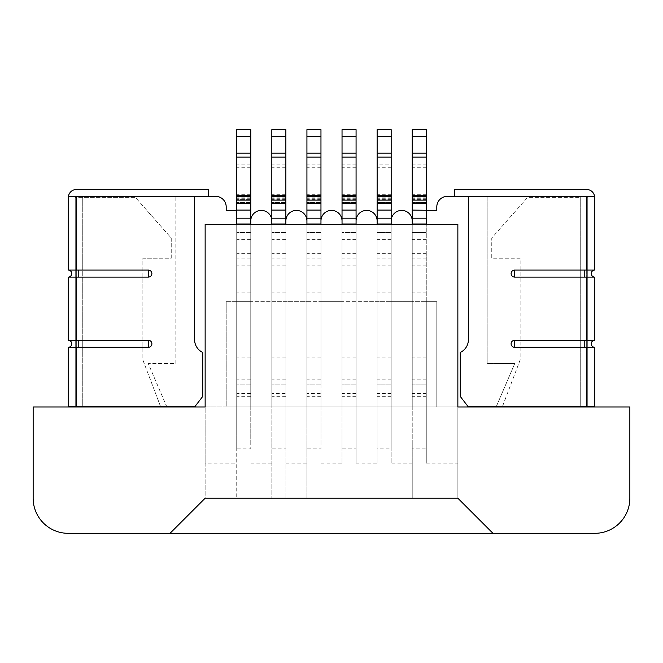 <?xml version="1.0" encoding="UTF-8"?>
<svg xmlns="http://www.w3.org/2000/svg" width="663" height="663" viewBox="0 0 663 663"><rect width="100%" height="100%" fill="white"/><g stroke="black" fill="none" stroke-linecap="round" stroke-linejoin="round"><path stroke-width="0.5" stroke-dasharray="3.31 2.49" d="M591.239 273.587A3.514 3.514 0 0 1 594.752 270.073L586.324 270.081L586.324 196.364L468.393 196.364L468.393 339.696A14.039 14.039 0 0 1 460.263 352.434L460.263 396.433L460.263 352.434A14.039 14.039 0 0 0 468.393 339.696L468.393 196.364L586.324 196.364A1.401 1.401 0 0 1 587.733 197.773L587.733 406.262L587.733 197.773A1.401 1.401 0 0 0 586.324 196.364L468.393 196.364L586.324 196.364L586.324 406.262L587.733 406.262L467.846 406.262L586.324 406.262L586.324 347.288L514.621 347.296L514.621 340.276A3.514 3.514 0 0 0 511.107 343.782A3.514 3.514 0 0 0 514.621 347.296M514.621 270.073A3.514 3.514 0 0 0 511.107 273.587A3.514 3.514 0 0 0 514.621 277.093L514.621 270.073L586.324 270.081M591.239 343.782A3.514 3.514 0 0 1 594.752 340.276L586.324 340.285L586.324 277.093L594.752 277.093A3.514 3.514 0 0 1 594.023 277.018A3.514 3.514 0 0 0 594.752 277.093A3.514 3.514 0 0 1 594.023 277.018A3.514 3.514 0 0 0 594.752 277.093L585.255 277.093M514.621 340.276L586.324 340.285M586.324 347.288L594.752 347.288A3.514 3.514 0 0 1 594.023 347.221A3.514 3.514 0 0 0 594.752 347.296L584.219 347.296L584.219 340.276L594.752 340.276A3.514 3.514 0 0 0 594.023 340.351M586.324 277.093L584.219 277.093L584.219 270.073L594.752 270.073A3.514 3.514 0 0 0 594.023 270.148M160.454 406.262L142.868 359.976L142.868 258.205L171.245 258.205L171.245 238.042L135.368 197.35L75.333 197.35A1.401 1.401 0 0 0 75.267 197.773L75.267 406.966L160.719 406.966L142.868 359.976L142.868 258.205L171.245 258.205L171.245 238.042L135.368 197.35L75.333 197.35A1.401 1.401 0 0 0 75.267 197.773L75.267 406.262L76.676 406.262L76.676 347.288L148.379 347.296L148.379 340.276L76.676 340.285L76.676 277.093L148.379 277.093L148.379 270.073A3.514 3.514 0 0 1 151.893 273.587A3.514 3.514 0 0 1 148.379 277.093M76.676 347.288L68.248 347.288L78.781 347.296L78.781 340.276L68.248 340.285L76.676 340.285M77.745 340.276L68.248 340.276A3.514 3.514 0 0 1 71.761 343.782M68.248 340.276A3.514 3.514 0 0 1 68.977 340.351M148.379 270.073L76.676 270.081L76.676 196.364L75.267 196.364L75.267 406.262L75.267 197.773A1.401 1.401 0 0 1 76.676 196.364L194.607 196.364L76.676 196.364A1.401 1.401 0 0 0 75.267 197.773L75.267 196.364L194.607 196.364L194.607 339.696A14.039 14.039 0 0 0 202.737 352.434A14.039 14.039 0 0 1 194.607 339.696L194.607 196.364L76.676 196.364L76.676 406.262L68.248 406.262M76.676 277.093L68.248 277.093L78.781 277.093L78.781 270.073L68.248 270.081L76.676 270.081M77.745 270.073L68.248 270.073A3.514 3.514 0 0 1 71.761 273.587M68.248 270.073A3.514 3.514 0 0 1 68.977 270.148M426.268 393.532L412.229 393.532L412.229 301.665L412.229 406.966L426.268 406.966L426.268 218.185L426.268 448.171L426.268 301.665L436.801 301.665L356.072 301.665L356.072 232.572L356.072 384.905L356.072 129.675L342.033 129.675L342.033 210.088L356.072 210.088L342.033 210.088L342.033 220.936A10.533 10.533 0 0 0 331.5 210.403A10.533 10.533 0 0 0 320.967 220.936L320.967 129.675L306.928 129.675L306.928 224.442L205.14 224.442L457.86 224.442L205.14 224.442L205.14 498.228L457.86 498.228L492.957 533.325M391.17 396.333L377.131 396.333L377.131 448.876L391.17 448.876L391.17 223.995L391.17 463.122L412.229 463.122L412.229 498.228L412.229 220.936A10.533 10.533 0 0 0 401.703 210.403A10.533 10.533 0 0 0 391.17 220.936L391.17 210.08L377.131 210.088L377.131 129.675L391.17 129.675L391.17 164.184L377.131 164.184M356.072 223.995L356.072 448.171L356.072 301.665L342.033 301.665L342.033 232.572L356.072 232.572L342.033 232.572L342.033 384.905L342.033 223.995L356.072 223.995L356.072 220.936A10.533 10.533 0 0 1 366.598 210.403A10.533 10.533 0 0 1 377.131 220.936L377.131 210.08L391.17 210.088L391.17 164.184M412.229 220.936L412.229 129.675L426.268 129.675L426.268 164.184L412.229 164.184M594.752 197.773L594.686 196.372L586.324 196.364L594.686 196.364C593.584 192.005 590.799 189.668 586.324 189.345L454.354 189.345L454.354 196.364L447.326 196.364A10.533 10.533 0 0 0 436.801 206.897L436.801 210.403L426.268 210.403L426.268 218.185L426.268 164.184M236.732 443.53L236.732 448.876L250.771 448.876L250.771 220.936L250.771 406.966L236.732 406.966L236.732 224.442L236.732 498.228L236.732 301.665L250.771 301.665L236.732 301.665L236.732 406.966L250.771 406.966L250.771 301.665L271.83 301.665L271.83 406.966L285.869 406.966L285.869 301.665L306.928 301.665L306.928 406.966L320.967 406.966L320.967 301.665L342.033 301.665L250.771 301.665L250.771 232.572L250.771 384.905L250.771 129.675L236.732 129.675L236.732 448.171L236.732 301.665L226.199 301.665L226.199 406.966L205.14 406.966L436.801 406.966L226.199 406.966L226.199 301.665L236.732 301.665L236.732 210.403L226.199 210.403L226.199 206.897A10.533 10.533 0 0 0 215.674 196.364L82.287 196.364L82.287 406.966L82.287 196.364L208.646 196.364L68.248 196.364L68.248 197.773L68.314 196.372L75.267 196.364L68.314 196.364C69.433 192.021 72.226 189.676 76.676 189.345L208.646 189.345L208.646 196.364M285.869 206.45L285.869 129.675L271.83 129.675L271.83 406.966L285.869 406.966L285.869 206.45M285.869 223.862L285.869 220.936L285.869 223.862M306.928 224.442L320.967 224.442L320.967 406.966L306.928 406.966L306.928 224.442L306.928 498.228L306.928 301.665L320.967 301.665L320.967 232.572L320.967 384.905L320.967 220.936L320.967 224.442L457.86 224.442L457.86 406.966L629.85 406.966L629.85 498.228A35.098 35.098 0 0 1 594.752 533.325L68.248 533.325A35.098 35.098 0 0 1 33.15 498.228L33.15 406.966L205.14 406.966L205.14 224.442L205.14 463.122L236.732 463.122M436.801 301.665L436.801 406.966L457.86 406.966L457.86 498.228L457.86 406.966L436.801 406.966L436.801 301.665M205.14 463.122L205.14 498.228L170.043 533.325M250.771 443.53L250.771 224.442M236.732 224.442L236.732 210.403M271.83 224.442L271.83 498.228L271.83 301.665L285.869 301.665L285.869 232.572L285.869 384.905L285.869 223.995L285.869 498.228L285.869 224.442M271.83 443.53L271.83 448.876L285.869 448.876L285.869 393.532L271.83 393.532L271.83 223.995L271.83 393.532M320.967 220.936L320.967 224.442M306.928 443.53L306.928 448.876L320.967 448.876L320.967 393.532L306.928 393.532L306.928 223.995L306.928 393.532M160.719 406.966L166.869 406.966L148.23 363.506L175.819 363.506L175.819 196.364L175.819 363.506L148.23 363.506L166.57 406.262M320.967 463.122L342.033 463.122L342.033 301.665L342.033 406.966L356.072 406.966L356.072 301.665L356.072 463.122L377.131 463.122L377.131 223.995L377.131 396.333M320.967 393.532L320.967 443.53M285.869 463.122L306.928 463.122M285.869 393.532L285.869 443.53M250.771 463.122L271.83 463.122M356.072 463.122L356.072 224.442L356.072 406.966L342.033 406.966L342.033 224.442L342.033 463.122M75.267 406.966L166.869 406.966M250.771 220.936A10.533 10.533 0 0 1 261.297 210.403A10.533 10.533 0 0 1 271.83 220.936M285.869 220.936A10.533 10.533 0 0 1 296.402 210.403A10.533 10.533 0 0 1 306.928 220.936M342.033 224.442L342.033 220.936M194.607 196.364L194.607 339.696A14.039 14.039 0 0 0 202.737 352.434L202.737 396.433L202.737 352.434L202.737 396.433L195.154 406.262L76.676 406.262L195.154 406.262L202.737 396.433L195.154 406.262L75.267 406.262M148.379 340.276A3.514 3.514 0 0 1 151.893 343.782A3.514 3.514 0 0 1 148.379 347.296M68.977 277.018A3.514 3.514 0 0 1 68.248 277.093A3.514 3.514 0 0 0 68.977 277.018A3.514 3.514 0 0 1 68.248 277.093L77.745 277.093M68.977 347.221A3.514 3.514 0 0 1 68.248 347.296A3.514 3.514 0 0 0 68.977 347.221A3.514 3.514 0 0 1 68.248 347.296L77.745 347.296M320.967 196.364L320.967 202.422L320.967 196.364L320.967 202.422L320.967 196.364L306.928 196.364L306.928 202.422L306.928 196.364L320.967 196.364L306.928 196.364M320.967 210.088L306.928 210.088M320.967 396.333L306.928 396.333M320.967 232.572L306.928 232.572L320.967 232.572M320.967 258.901L306.928 258.901M320.967 265.084L306.928 265.084M320.967 272.103L306.928 272.103M320.967 292.922L306.928 292.922M320.967 384.905L306.928 384.905L320.967 384.905M320.967 357.067L306.928 357.067M320.967 223.995L306.928 223.995M285.869 196.364L285.869 202.422L285.869 196.364L285.869 202.422L285.869 196.364L271.83 196.364L271.83 202.422L271.83 196.364L285.869 196.364L271.83 196.364M285.869 210.088L271.83 210.088M285.869 396.333L271.83 396.333M285.869 232.572L271.83 232.572L285.869 232.572M285.869 258.901L271.83 258.901M285.869 265.084L271.83 265.084M285.869 272.103L271.83 272.103M285.869 292.922L271.83 292.922M285.869 384.905L271.83 384.905L285.869 384.905M285.869 357.067L271.83 357.067M285.869 223.995L271.83 223.995M236.732 199.613L236.732 196.364L236.732 202.422L236.732 196.364L236.732 202.422L236.732 199.613L250.771 199.613L250.771 196.364L250.771 202.422L250.771 196.364L250.771 199.613L236.732 199.613L250.771 199.613M250.771 210.08L236.732 210.088M250.771 396.333L236.732 396.333M250.771 393.532L236.732 393.532M250.771 232.572L236.732 232.572L250.771 232.572M250.771 258.901L236.732 258.901M250.771 265.084L236.732 265.084M250.771 272.103L236.732 272.103M250.771 292.922L236.732 292.922M250.771 384.905L236.732 384.905L250.771 384.905M250.771 357.067L236.732 357.067M250.771 223.995L236.732 223.995M250.771 196.364L236.732 196.364M585.255 347.296L594.752 347.288A3.514 3.514 0 0 1 594.023 347.221M594.752 277.093L514.621 277.093M468.393 196.364L468.393 339.696A14.039 14.039 0 0 1 460.263 352.434L460.263 396.433L467.846 406.262L460.263 396.433L467.846 406.262L586.324 406.262L586.324 196.364L454.354 196.364L580.713 196.364L487.181 196.364L487.181 363.506L514.77 363.506L496.43 406.262M594.752 406.262L586.324 406.262M587.733 196.364L587.733 197.773L587.733 196.364M426.268 210.088L412.229 210.088L426.268 210.08M412.229 196.364L412.229 202.422L412.229 196.364L412.229 202.422L412.229 196.364L426.268 196.364L426.268 202.422L426.268 196.364L412.229 196.364L426.268 196.364L426.268 202.422L426.268 196.364M377.131 196.364L377.131 202.422L377.131 196.364L377.131 202.422L377.131 196.364L391.17 196.364L391.17 202.422L391.17 196.364L377.131 196.364L391.17 196.364L391.17 202.422L391.17 196.364M391.17 210.088L377.131 210.08M587.733 406.262L587.733 197.773L587.733 406.966L496.131 406.966L514.77 363.506L487.181 363.506L487.181 196.364L454.354 196.364M496.131 406.966L580.713 406.966L580.713 197.35L527.632 197.35L491.755 238.042L491.755 258.205L520.132 258.205L520.132 359.976L502.281 406.966M587.733 406.966L580.713 406.966L580.713 196.364L580.713 197.35L527.632 197.35L491.755 238.042L491.755 258.205L520.132 258.205L520.132 359.976L502.546 406.262M587.667 197.35A1.401 1.401 0 0 1 587.733 197.773A1.401 1.401 0 0 0 587.667 197.35M356.072 196.364L356.072 202.422L356.072 196.364L356.072 202.422L356.072 196.364L342.033 196.364L342.033 202.422L342.033 196.364L342.033 202.422L342.033 196.364L356.072 196.364L342.033 196.364M391.17 393.532L377.131 393.532M426.268 396.333L412.229 396.333L412.229 448.171L412.229 393.532M412.229 463.122L412.229 443.53L412.229 448.876L426.268 448.876L426.268 443.53L426.268 463.122L457.86 463.122M356.072 393.532L342.033 393.532L342.033 301.665L377.131 301.665L377.131 406.966L391.17 406.966L391.17 301.665L412.229 301.665L412.229 232.572L426.268 232.572L412.229 232.572L412.229 384.905L412.229 223.995L412.229 396.333M412.229 224.442L412.229 406.966L426.268 406.966L426.268 224.442L426.268 463.122M426.268 258.901L412.229 258.901M426.268 265.084L412.229 265.084M426.268 272.103L412.229 272.103M426.268 292.922L412.229 292.922M426.268 384.905L412.229 384.905L426.268 384.905M426.268 357.067L412.229 357.067M426.268 223.995L412.229 223.995M377.131 463.122L377.131 224.442L377.131 406.966L391.17 406.966L391.17 224.442L391.17 463.122M391.17 232.572L377.131 232.572L391.17 232.572M391.17 258.901L377.131 258.901M391.17 265.084L377.131 265.084M391.17 272.103L377.131 272.103M391.17 292.922L377.131 292.922M391.17 384.905L377.131 384.905L391.17 384.905M391.17 357.067L377.131 357.067M391.17 223.995L377.131 223.995M356.072 258.901L342.033 258.901M356.072 265.084L342.033 265.084M356.072 272.103L342.033 272.103M356.072 292.922L342.033 292.922M356.072 384.905L342.033 384.905L356.072 384.905M356.072 357.067L342.033 357.067M356.072 210.088L342.033 210.08M342.033 223.995L342.033 393.532M356.072 396.333L342.033 396.333M342.033 443.53L342.033 448.876L356.072 448.876L356.072 443.53M377.131 443.53L377.131 301.665L391.17 301.665L391.17 443.53M412.229 443.53L412.229 301.665L426.268 301.665L426.268 443.53M457.86 406.966L457.86 224.442L457.86 406.966M426.268 210.403L426.268 224.442M391.17 220.936L391.17 224.442M377.131 224.442L377.131 220.936M356.072 220.936L356.072 224.442M356.072 218.185L342.033 218.185M356.072 203.168L342.033 203.168M391.17 218.185L377.131 218.185M426.268 218.185L412.229 218.185M391.17 203.168L377.131 203.168M426.268 203.168L412.229 203.168M250.771 203.168L236.732 203.168M250.771 218.185L236.732 218.185M285.869 203.168L271.83 203.168M285.869 218.185L271.83 218.185M320.967 203.168L306.928 203.168M320.967 218.185L306.928 218.185M76.676 406.262L76.676 196.364M320.967 253.631L306.928 253.631M320.967 239.592L306.928 239.592M320.967 377.885L306.928 377.885M320.967 379.874L306.928 379.874M320.967 200.11L306.928 200.11M320.967 198.27L306.928 198.27M320.967 194.723L306.928 194.723M320.967 167.739L306.928 167.739M320.967 164.184L306.928 164.184M320.967 197.831L306.928 197.831M320.967 199.613L306.928 199.613M285.869 253.631L271.83 253.631M285.869 239.592L271.83 239.592M285.869 377.885L271.83 377.885M285.869 379.874L271.83 379.874M285.869 200.11L271.83 200.11M285.869 198.27L271.83 198.27M285.869 194.723L271.83 194.723M285.869 167.739L271.83 167.739M285.869 164.184L271.83 164.184M285.869 197.831L271.83 197.831M285.869 199.613L271.83 199.613M250.771 253.631L236.732 253.631M250.771 239.592L236.732 239.592M250.771 377.885L236.732 377.885M250.771 379.874L236.732 379.874M250.771 200.11L236.732 200.11M250.771 198.27L236.732 198.27M250.771 194.723L236.732 194.723M250.771 167.739L236.732 167.739M250.771 164.184L236.732 164.184M250.771 197.831L236.732 197.831M426.268 200.11L412.229 200.11M426.268 198.27L412.229 198.27M426.268 194.723L412.229 194.723M426.268 167.739L412.229 167.739M426.268 197.831L412.229 197.831M426.268 199.613L412.229 199.613M391.17 200.11L377.131 200.11M391.17 198.27L377.131 198.27M391.17 194.723L377.131 194.723M391.17 167.739L377.131 167.739M391.17 197.831L377.131 197.831M391.17 199.613L377.131 199.613M426.268 253.631L412.229 253.631M426.268 239.592L412.229 239.592M426.268 377.885L412.229 377.885M426.268 379.874L412.229 379.874M391.17 253.631L377.131 253.631M391.17 239.592L377.131 239.592M391.17 377.885L377.131 377.885M391.17 379.874L377.131 379.874M356.072 253.631L342.033 253.631M356.072 239.592L342.033 239.592M356.072 377.885L342.033 377.885M356.072 379.874L342.033 379.874M356.072 200.11L342.033 200.11M356.072 198.27L342.033 198.27M356.072 194.723L342.033 194.723M356.072 167.739L342.033 167.739M356.072 164.184L342.033 164.184M356.072 197.831L342.033 197.831M356.072 199.613L342.033 199.613M594.752 340.276L585.255 340.276M594.752 270.073L585.255 270.073M320.967 202.422L306.928 202.422L320.967 202.422M285.869 202.422L271.83 202.422L285.869 202.422M250.771 202.422L236.732 202.422L250.771 202.422M426.268 202.422L412.229 202.422L426.268 202.422M391.17 202.422L377.131 202.422L391.17 202.422M356.072 202.422L342.033 202.422L356.072 202.422"/><path stroke-width="0.99" d="M586.324 340.285L594.752 340.285L594.752 277.093L586.324 277.093L586.324 340.285L514.621 340.276L514.621 347.296A3.514 3.514 0 0 1 511.107 343.782A3.514 3.514 0 0 1 514.621 340.276M594.023 340.351A3.514 3.514 0 0 0 594.023 347.221A3.514 3.514 0 0 1 591.239 343.782A3.514 3.514 0 0 0 594.023 347.221M586.324 270.081L594.752 270.081L594.752 196.372L586.324 196.364L586.324 270.081L514.621 270.073L514.621 277.093A3.514 3.514 0 0 1 511.107 273.587A3.514 3.514 0 0 1 514.621 270.073M594.023 270.148A3.514 3.514 0 0 0 594.023 277.018A3.514 3.514 0 0 1 591.239 273.587A3.514 3.514 0 0 0 594.023 277.018A3.514 3.514 0 0 1 591.239 273.587M68.248 406.262L68.248 347.296L68.248 406.262L195.154 406.262L202.737 396.433L202.737 352.434A14.039 14.039 0 0 1 194.607 339.696L194.607 196.364L76.676 196.364L76.676 270.081L148.379 270.073L148.379 277.093L76.676 277.093L76.676 340.285L68.248 340.285L68.248 277.093L68.248 340.276M76.676 340.285L148.379 340.276L148.379 347.296A3.514 3.514 0 0 0 151.893 343.782A3.514 3.514 0 0 0 148.379 340.276M68.977 340.351A3.514 3.514 0 0 1 68.977 347.221A3.514 3.514 0 0 0 71.761 343.782A3.514 3.514 0 0 1 68.977 347.221M76.676 270.081L68.248 270.081L68.248 197.773L68.248 270.081M68.977 270.148A3.514 3.514 0 0 1 68.977 277.018A3.514 3.514 0 0 0 71.761 273.587A3.514 3.514 0 0 1 68.977 277.018M377.131 196.364L391.17 196.364L391.17 129.675L377.131 129.675L377.131 220.936A10.533 10.533 0 0 0 366.598 210.403A10.533 10.533 0 0 0 356.072 220.936L356.072 129.675L342.033 129.675L342.033 224.442M412.229 196.364L426.268 196.364L426.268 129.675L412.229 129.675L412.229 220.936A10.533 10.533 0 0 0 401.703 210.403A10.533 10.533 0 0 0 391.17 220.936L391.17 218.185L377.131 218.185M391.17 196.364L391.17 218.185M250.771 136.694L236.732 136.694L236.732 129.675L250.771 129.675L250.771 224.442M285.869 224.442L285.869 129.675L271.83 129.675L271.83 224.442M320.967 224.442L320.967 129.675L306.928 129.675L306.928 224.442M205.14 224.442L457.86 224.442L457.86 406.966L629.85 406.966L629.85 498.228A35.098 35.098 0 0 1 594.752 533.325L492.957 533.325L457.86 498.228L205.14 498.228L170.043 533.325L68.248 533.325A35.098 35.098 0 0 1 33.15 498.228L33.15 406.966L205.14 406.966L205.14 224.442M170.043 533.325L492.957 533.325M194.607 196.364L215.674 196.364A10.533 10.533 0 0 1 226.199 206.897L226.199 210.403L236.732 210.403L236.732 224.442M166.869 406.966L166.57 406.262M271.83 220.936A10.533 10.533 0 0 0 261.297 210.403A10.533 10.533 0 0 0 250.771 220.936M306.928 220.936A10.533 10.533 0 0 0 296.402 210.403A10.533 10.533 0 0 0 285.869 220.936M342.033 220.936A10.533 10.533 0 0 0 331.5 210.403A10.533 10.533 0 0 0 320.967 220.936M75.267 406.262L75.267 406.966M160.719 406.966L160.454 406.262M68.248 347.288L76.676 347.288L76.676 406.262M148.379 277.093A3.514 3.514 0 0 0 151.893 273.587A3.514 3.514 0 0 0 148.379 270.073M148.379 347.296L76.676 347.288M68.248 277.093L76.676 277.093M76.676 196.364L68.248 196.364L68.248 197.773L68.314 196.372C69.433 192.021 72.226 189.676 76.676 189.345L208.646 189.345L208.646 196.364M320.967 196.364L306.928 196.364M320.967 210.088L306.928 210.088M285.869 196.364L271.83 196.364M285.869 210.088L271.83 210.088M236.732 136.694L236.732 210.403M250.771 196.364L236.732 196.364M250.771 210.088L236.732 210.088M594.752 277.093L594.752 340.276M594.752 197.773L594.752 270.073M514.621 277.093L586.324 277.093M514.621 347.296L586.324 347.288L586.324 406.262L467.846 406.262L460.263 396.433L460.263 352.434A14.039 14.039 0 0 0 468.393 339.696L468.393 196.364L447.326 196.364A10.533 10.533 0 0 0 436.801 206.897L436.801 210.403L412.229 210.088M586.324 406.262L594.752 406.262L594.752 347.296L586.324 347.288M454.354 196.364L454.354 189.345L586.324 189.345C590.799 189.668 593.592 192.005 594.686 196.372L468.393 196.364M594.752 347.296L594.752 406.262M426.268 196.364L426.268 210.088M391.17 210.088L377.131 210.088M496.43 406.262L496.131 406.966M502.546 406.262L502.281 406.966M587.733 406.966L587.733 406.262M356.072 196.364L342.033 196.364M356.072 210.088L342.033 210.088M356.072 224.442L356.072 220.936M377.131 220.936L377.131 224.442M391.17 224.442L391.17 220.936M412.229 220.936L412.229 224.442M426.268 224.442L426.268 210.403M585.255 340.276L584.219 340.276L584.219 347.296L585.255 347.296M585.255 270.073L584.219 270.073L584.219 277.093L585.255 277.093M77.745 340.276L78.781 340.276L78.781 347.296L77.745 347.296M77.745 270.073L78.781 270.073L78.781 277.093L77.745 277.093M356.072 218.185L342.033 218.185M426.268 218.185L412.229 218.185M250.771 218.185L236.732 218.185M285.869 218.185L271.83 218.185M320.967 218.185L306.928 218.185M320.967 223.995L306.928 223.995M320.967 136.694L306.928 136.694M320.967 153.178L306.928 153.178M320.967 157.131L306.928 157.131M320.967 195.577L306.928 195.577M320.967 200.11L306.928 200.11M320.967 203.168L306.928 203.168M285.869 223.995L271.83 223.995M285.869 136.694L271.83 136.694M285.869 153.178L271.83 153.178M285.869 157.131L271.83 157.131M285.869 195.577L271.83 195.577M285.869 200.11L271.83 200.11M285.869 203.168L271.83 203.168M250.771 223.995L236.732 223.995M250.771 153.178L236.732 153.178M250.771 157.131L236.732 157.131M250.771 195.577L236.732 195.577M250.771 200.11L236.732 200.11M250.771 203.168L236.732 203.168M426.268 136.694L412.229 136.694M426.268 153.178L412.229 153.178M426.268 157.131L412.229 157.131M426.268 195.577L412.229 195.577M426.268 200.11L412.229 200.11M426.268 203.168L412.229 203.168M391.17 136.694L377.131 136.694M391.17 153.178L377.131 153.178M391.17 157.131L377.131 157.131M391.17 195.577L377.131 195.577M391.17 200.11L377.131 200.11M391.17 203.168L377.131 203.168M391.17 223.995L377.131 223.995M426.268 223.995L412.229 223.995M356.072 136.694L342.033 136.694M356.072 153.178L342.033 153.178M356.072 157.131L342.033 157.131M356.072 195.577L342.033 195.577M356.072 200.11L342.033 200.11M356.072 203.168L342.033 203.168M356.072 223.995L342.033 223.995"/></g></svg>
